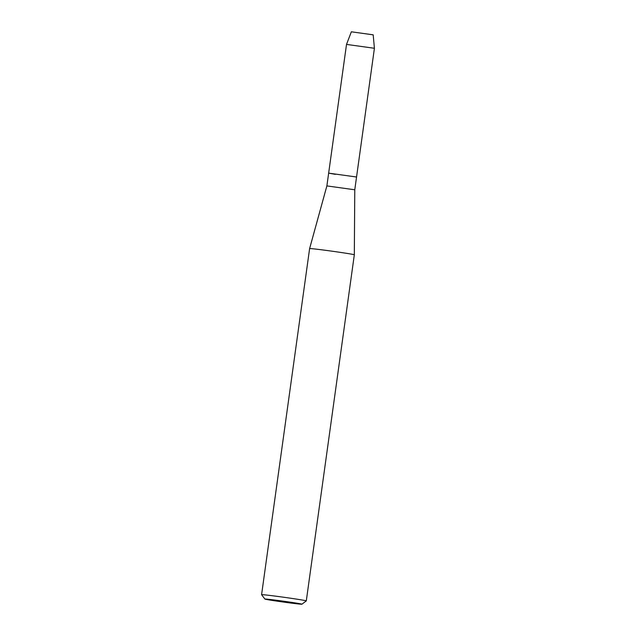<?xml version="1.0" encoding="UTF-8"?>
<svg xmlns="http://www.w3.org/2000/svg" width="636" height="636" viewBox="0 0 636 636"><rect width="100%" height="100%" fill="white"/><g stroke="black" fill="none" stroke-linecap="round" stroke-linejoin="round"><path stroke-width="0.95" d="M351.35 31.8L346.517 44.409L374.413 48.28L373.189 34.829L351.35 31.8L373.173 34.845M335.355 174.344L328.653 173.135L326.88 185.911L354.777 189.782L354.324 254.798L306.298 600.893A22.57 0.509 7.9 0 1 306.29 600.901L301.925 604.2A18.698 0.421 7.9 0 1 273.79 600.654A18.698 0.421 7.9 0 1 264.894 599.064A18.698 0.421 7.9 0 1 274.172 599.971A18.698 0.421 7.9 0 1 293.029 602.586A18.698 0.421 7.9 0 1 301.925 604.2M346.517 44.409L328.653 173.135L356.55 177.007L354.777 189.782M326.88 185.911L309.613 248.596A22.57 0.509 7.9 0 1 321.069 249.733A22.57 0.509 7.9 0 1 343.575 252.866A22.57 0.509 7.9 0 1 354.324 254.798M309.613 248.596L261.587 594.684A22.57 0.509 7.9 0 1 261.587 594.684A22.57 0.509 7.9 0 1 273.011 595.821A22.57 0.509 7.9 0 1 295.549 598.961A22.57 0.509 7.9 0 1 306.298 600.893M328.653 173.135L356.55 177.007L374.413 48.28M264.894 599.064L261.595 594.7"/></g></svg>
